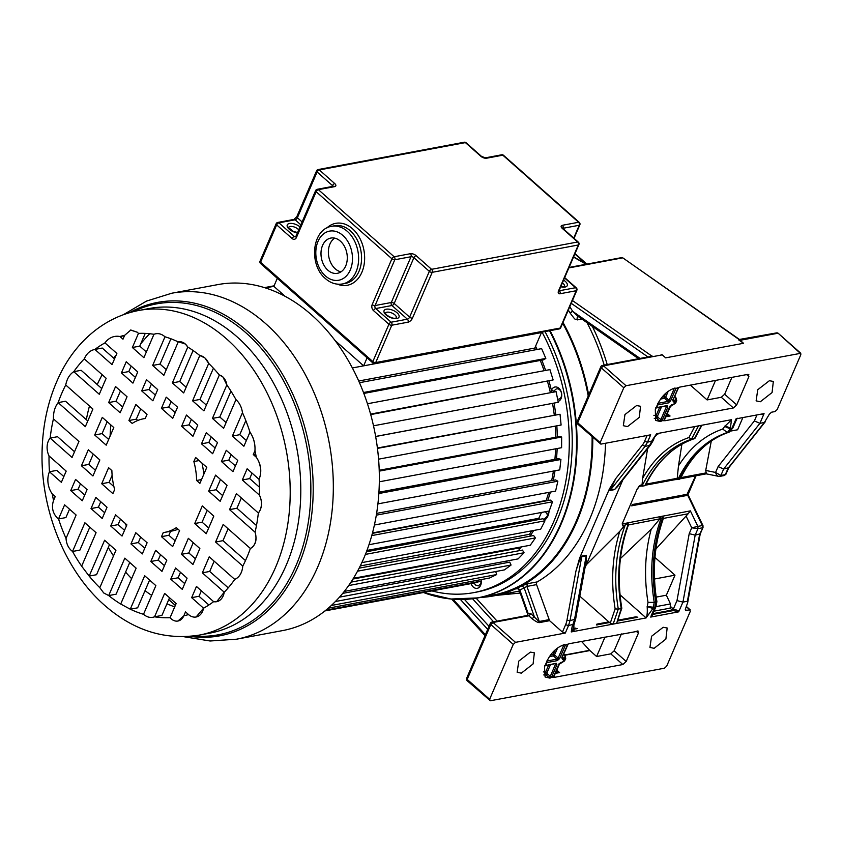 <?xml version="1.0" encoding="UTF-8"?>
<svg xmlns="http://www.w3.org/2000/svg" width="843" height="843" viewBox="0 0 843 843"><rect width="100%" height="100%" fill="white"/><g stroke="black" fill="none" stroke-linecap="round" stroke-linejoin="round"><path stroke-width="1.26" d="M600.869 444.124L600.153 442.638L623.788 387.759L601.333 367.885A2.171 1.022 -156.7 0 1 600.817 366.747L577.181 421.626A2.171 2.171 0 0 0 577.74 424.113L600.869 444.124L650.691 434.809L647.498 442.227L653.146 440.626L650.606 444.914L617.793 486.211M569.046 267.452L621.386 257.663L623.03 258.011L739.185 339.592L741.145 340.224L738.436 339.729L743.526 343.291L740.154 340.298L777.689 333.28L776.529 332.901A2.171 2.171 0 0 1 778.363 333.417L800.133 353.154L800.85 354.64L777.214 409.529L774.98 411.563L771.545 412.206L769.311 414.24L764.39 422.491L759.933 423.323L754.369 420.931L718.099 466.601L715.581 472.449L720.87 475.473L719.416 476.358C717.656 476.537 716.381 475.241 715.581 472.449L705.717 470.447L711.292 441.015M623.788 387.759L626.022 385.725L800.818 353.291L778.363 333.417M728.731 467.739L723.652 469.003L759.933 423.323L764.053 413.607L736.055 418.845L731.787 428.592L730.27 428.876L731.513 419.688L656.644 433.692L652.872 439.287L649.521 445.526L650.606 444.914M769.374 380.72L757.741 389.719L756.129 400.868L760.302 401.763L772.072 392.543L773.337 381.436L769.374 380.72M636.57 405.557L640.543 406.273L639.268 417.39L627.508 426.6L623.335 425.704L624.948 414.566L636.57 405.557M747.815 374.387L679.721 387.116L675.97 388.412L674.948 388.033C667.909 390.288 662.25 395.441 657.972 403.47L655.317 409.593L655.601 420.404L660.501 421.563L662.071 420.699L665.264 420.689L733.357 407.959L721.302 397.274L724.653 394.229L736.708 404.903L748.89 376.61L747.815 374.387L748.816 374.566M672.83 400.404L678.531 387.791L675.844 388.623L674.389 388.17L669.121 400.414L670.554 400.899L675.97 388.412M675.38 388.612L674.948 388.033M657.972 403.47L657.993 404.861L668.32 402.933L668.004 401.437L664.495 398.328L660.564 399.066M657.825 404.925L656.444 407.886M736.708 404.903L733.357 407.959M764.39 422.491L728.12 468.171L725.328 474.63L720.87 475.473L723.652 469.003L718.099 466.601M730.375 431.131L737.614 429.772L742.873 417.57M680.849 477.623L681.882 475.779C693.61 453.355 709.385 438.803 729.184 432.122L728.921 432.185C707.698 439.456 691.176 455.125 679.384 479.214L680.849 477.623L705.696 472.976L706.381 473.713L705.717 470.447M706.213 473.829L680.406 478.771M719.859 476.369L724.327 475.526L725.918 474.251L723.874 475.526M641.913 486.221C653.715 462.133 670.227 446.463 691.46 439.203L688.942 437.538C669.827 444.156 654.389 457.738 642.64 478.287L641.913 486.221L644.863 485.673L646.001 484.135L677.203 478.308L678.478 465.916C690.111 447.538 704.843 435.251 722.662 429.066L727.414 432.47L728.921 432.185L732.841 428.023L729.184 432.122M677.203 478.308L674.569 479.667L677.867 479.498C689.669 455.41 706.181 439.74 727.414 432.47L730.27 428.876L724.717 426.474L722.662 429.066M679.384 479.214L677.867 479.498M662.925 516L663.336 518.171L662.482 518.55C653.083 544.23 650.838 572.07 655.759 602.092L656.887 601.607C652.155 572.418 654.126 545.295 662.798 520.194L663.272 518.434L688.12 513.787L690.375 510.869L622.598 523.872L622.471 523.197M688.12 513.787L686.065 516.064L691.734 527.813L697.867 526.39L690.375 510.869M696.076 475.726L687.74 495.315L702.324 525.558L697.867 526.39L697.962 528.656L691.734 527.813L689.216 533.651L676.982 600.616L682.946 602.092L687.403 601.259L687.667 602.692L685.454 608.952L686.17 610.437L685.496 610.3M672.904 610.775L670.122 608.151L670.48 603.925L666.36 595.211L674.99 575.168L654.958 557.434M655.896 549.004L686.065 516.064M674.99 575.168L654.516 579.004M666.36 595.211L656.191 597.107M670.48 603.925L655.959 606.644M700.238 533.872L695.18 535.126L689.216 533.651M702.493 526.295L702.419 527.823L697.962 528.656L695.18 535.126L682.946 602.092L678.678 611.839L650.68 617.076L652.166 615.453L650.68 617.076M656.887 601.607L655.949 606.675L654.8 607.35L655.759 602.092L654.242 602.376C649.331 572.355 651.576 544.515 660.975 518.835L659.837 518.835L660.027 516.548M670.122 608.151L654.01 611.164M695.601 475.821L687.066 494.304M703.041 527.391L699.637 534.293L687.403 601.259M659.837 518.835L628.425 524.957L628.372 523.956L625.422 524.504L619.816 531.29C612.26 555.558 610.701 581.428 615.137 608.899L618.288 609.099C613.314 578.625 615.685 550.426 625.422 524.504M628.372 523.956C618.636 549.868 616.265 578.066 621.238 608.551L621.049 607.792L621.238 608.551L618.288 609.099L613.135 624.094L646.138 617.919L620.037 594.81M645.369 485.21L675.338 479.604M698.51 425.863L691.46 439.203L695.043 438.191L701.892 425.23M628.425 524.957L628.225 525.537M616.707 623.082L621.238 608.551M646.138 617.919L646.233 617.719C647.224 615.464 647.529 611.755 647.15 606.591L652.904 608.52L653.283 607.634L654.242 602.376L648.014 602.387C643.894 576.77 644.958 552.386 651.207 529.235L659.626 519.119M651.207 529.235L620.448 558.519M685.275 609.637L686.17 610.437L689.606 609.795L690.322 611.28L666.687 666.16L664.453 668.204L490.341 700.765L489.625 699.279L513.261 644.4L515.495 642.355L565.316 633.04L568.509 625.622L574.167 624.02L572.534 631.47L571.269 631.923L613.135 624.094L610.258 623.125L579.826 596.18M694.537 438.613C674.063 445.568 657.93 460.647 646.159 483.829L646.001 484.135M681.892 444.198L678.478 465.916M650.975 616.212L654.8 607.35L647.15 606.591M678.678 611.839L673.357 610.574L651.787 614.61M686.328 606.886L690.291 609.932L686.465 606.549M622.851 523.355L622.893 525.99L622.187 523.872L637.35 488.655L640.469 485.178L638.92 486.327M636.57 617.561L635.917 616.823L637.803 617.224L617.413 621.038M609.552 622.513L596.401 624.969L596.876 624.126L597.529 624.863M586.296 564.757L619.816 531.29M715.517 380.425L707.119 399.93L690.385 385.125M721.302 397.274L707.119 399.93M731.914 377.358L724.653 394.229M672.746 404.598L675.601 403.186L676.739 400.541L674.969 401.689L673.831 404.334L672.356 404.608L670.122 406.642L670.153 405.883L664.389 419.266L665.264 420.689M678.057 388.212L672.777 400.488L673.494 401.963L674.969 401.689L674.642 400.193C676.676 399.593 676.739 398.317 674.821 396.4L674.811 396.8M661.439 407L657.593 415.936L657.909 417.443L662.145 420.436L667.909 407.064L667.192 405.578L655.78 407.77M668.193 391.321L665.612 397.306L669.121 400.414L668.004 401.437L657.698 403.354L658.088 404.387M661.945 397.243L664.168 396.821L664.495 398.328L665.127 397.97L665.612 397.306L664.168 396.821L665.675 393.333M657.593 415.936L656.149 415.451L656.75 418.465L657.909 417.443M666.623 415.251L670.059 415.999L667.119 414.103M732.841 428.023L736.782 418.971L735.602 419.74M731.429 419.898L724.717 426.474M642.64 478.287L647.614 448.687M654.126 648.32L665.886 639.099L667.161 627.993L663.188 627.276L651.565 636.275L649.953 647.424L654.126 648.32M574.167 629.131L574.378 628.33L577.371 628.53L574.167 629.131M572.534 631.47L574.009 631.196L573.851 624.747M586.359 560.416L586.159 555.769L581.343 556.907C580.363 557.992 578.551 562.766 575.906 571.238L579.584 558.203L581.839 556.106L569.994 620.648L575.632 619.099L574.167 624.02M660.501 421.563L659.553 420.952L660.722 419.919L666.465 406.579L665.991 406.157M655.991 435.357L659.152 433.228M652.872 439.287L657.677 433.502M615.906 478.36L642.419 444.978L645.053 446.358L610.121 490.447L609.426 488.898L615.906 478.36L610.206 489.888L614.832 489.203L617.245 486.917M620.195 483.197L614.589 489.614L610.121 490.447M642.419 444.978A19.558 14.141 -100.6 0 0 644.61 441.258L647.498 442.227L645.053 446.358L649.521 445.526L614.589 489.614M739.185 339.592L738.436 339.729M490.341 700.765L467.212 680.754A2.171 2.171 0 0 1 466.653 678.267L490.289 623.388A2.171 2.171 0 0 1 491.89 622.102L493.05 622.482L490.816 624.515L467.17 679.405L467.243 677.888M638.341 631.165L569.225 643.704L565.474 644.99L564.441 644.61C557.086 647.024 551.311 652.419 547.139 660.786L544.515 666.908L545.094 676.982L550.005 678.151L551.564 677.277L554.768 677.277L622.851 664.537L610.796 653.862L614.147 650.807L626.201 661.481L638.383 633.188L636.128 631.186M561.849 658.088L568.024 644.379L565.347 645.211L563.893 644.758L558.14 658.098L559.583 658.583L565.474 644.99M637.308 630.964L638.383 633.188M626.201 661.481L622.851 664.537M559.583 658.583L557.349 660.617L557.023 659.121L546.696 661.049L547.023 662.556L545.621 665.538L544.831 665.443M546.959 661.207L546.844 662.609L557.349 660.617M564.884 645.19L564.441 644.61M521.322 673.157L533.092 663.936L534.357 652.83L530.384 652.113L518.761 661.112L517.149 672.261L521.322 673.157M621.407 633.936L614.147 650.807M610.796 653.862L596.612 656.518L605.011 637.002M581.512 641.407L589.647 650.322L596.612 656.518M550.458 664.695L547.086 672.514L547.413 674.021L551.638 677.013L556.928 664.748L556.211 663.262L545.621 665.538M562.07 658.046L563.661 657.877L563.988 659.374L562.85 662.018L561.375 662.292L559.141 664.337L559.172 663.578L553.893 675.844L554.768 677.277M562.513 659.658L561.828 657.414L562.513 659.658L565.769 658.225L564.631 660.87L561.765 662.282M557.687 647.898L554.146 655.654L549.278 656.802M563.661 657.877C565.695 657.277 565.758 656.012 563.851 654.084L563.83 654.495M554.631 654.99L553.198 654.516L553.514 656.012L557.023 659.121L558.14 658.098L554.631 654.99M547.086 672.514L545.653 672.029L546.243 675.043L547.413 674.021M556.127 671.829L559.562 672.588L556.622 670.68M527.581 615.443L528.055 613.23L531.006 613.767L539.92 622.513C538.582 623.009 535.979 621.744 532.091 618.73L534.325 616.697L524.061 587.56L521.849 585.822L527.57 583.704L537.233 581.902A2.171 1.57 -100.6 0 0 536.58 584.62L549.573 620.68L539.92 622.513M527.908 614.863L527.76 614.336M550.005 678.151L549.046 677.53L550.216 676.507L555.484 664.263L555.01 663.841M536.58 584.62L526.917 586.433L519.794 590.079M581.839 556.106L586.306 555.274L585.316 566.096M585.021 567.708L622.861 479.846M520.226 593.072L496.559 595.348M739.079 339.908L740.154 340.298M549.573 620.68L562.439 632.071L565.316 633.04M579.584 558.203L609.426 488.898M626.022 385.725L603.567 365.841L662.271 354.861L665.654 357.853L743.526 343.291M562.998 322.447A180.697 130.633 79.4 0 1 588.667 394.956M592.766 437.422A180.697 130.633 79.4 0 1 579.299 515.568A180.697 130.633 -100.6 0 1 493.355 595.948A180.697 130.633 -100.6 0 1 480.394 597.455M537.233 581.902A180.697 130.633 -100.6 0 0 580.996 536.475A180.697 130.633 -100.6 0 0 605.516 443.26M581.86 319.065L577.371 319.897C573.862 317.906 576.991 322.1 570.226 313.196L569.984 312.795A180.697 130.633 -100.6 0 0 568.319 310.098M648.415 357.284L651.681 355.957L572.439 300.54M569.784 306.694A182.868 132.203 79.4 0 1 572.639 311.278L570.226 313.196M640.069 358.423L572.934 311.531L577.834 316.251L638.551 358.707M532.091 618.73L528.772 615.801L527.296 615.538L528.055 613.23L519.783 589.752L517.623 587.982A180.697 130.633 -100.6 0 0 521.849 585.822M517.707 588.762C516.106 589.015 516.074 588.751 517.623 587.982M652.324 356.136L651.597 356.273M662.271 354.861A2.171 1.57 -100.6 0 0 661.197 354.481M648.72 356.81L648.825 357.495M577.371 319.897C576.728 317.442 577.339 316.431 579.204 316.863M572.639 311.278L569.984 312.795M474.103 582.987L475.526 585.01L478.308 585.917L480.721 583.767L481.174 581.112M481.121 580.521L480.953 579.626L481.248 581.09L325.914 610.142M471.047 583.598A7.387 5.343 -100.6 0 0 473.292 587.055A7.387 5.343 -100.6 0 0 479.351 587.202A7.387 5.343 -100.6 0 0 481.026 579.615M558.077 401.437A7.387 5.343 -100.6 0 0 561.723 395.736A7.387 5.343 -100.6 0 0 558.898 388.275A7.387 5.343 -100.6 0 0 551.417 390.383L554.336 391.257A5.216 3.772 -100.6 0 1 556.833 388.865A5.216 3.772 -100.6 0 1 559.615 389.761A5.216 3.772 -100.6 0 1 561.596 395.219A5.216 3.772 -100.6 0 1 558.751 399.118A5.216 3.772 -100.6 0 1 557.613 399.097M554.051 392.037L554.336 391.257M549.025 381.247A157.525 113.889 -100.6 0 1 551.417 390.383L551.501 392.511M352.374 367.948L541.448 332.585L534.768 348.085A156.44 113.099 79.4 0 1 535.568 349.761A156.44 113.099 -100.6 0 0 534.768 348.085L358.718 381.015M540.258 360.435A156.44 113.099 79.4 0 1 544.104 370.72A156.44 113.099 -100.6 0 0 540.258 360.435M547.507 381.521A156.44 113.099 79.4 0 1 550.384 392.722A156.44 113.099 -100.6 0 0 547.507 381.521M552.544 403.428A156.44 113.099 79.4 0 1 554.251 414.935A156.44 113.099 -100.6 0 0 552.544 403.428M555.305 426.115A156.44 113.099 79.4 0 1 555.758 437.254A156.44 113.099 -100.6 0 0 555.305 426.115M555.611 448.824A156.44 113.099 79.4 0 1 554.894 459.298A156.44 113.099 -100.6 0 0 555.611 448.824M553.419 471.058A156.44 113.099 79.4 0 1 551.649 480.647A156.44 113.099 -100.6 0 0 553.419 471.058M546.622 500.784L546.18 500.447A156.44 113.099 -100.6 0 0 548.719 492.396A156.44 113.099 79.4 0 1 546.18 500.447L372.49 532.934M547.824 515.031A11.412 8.251 79.4 0 1 545.558 511.68M530.774 536.043L529.436 534.304A156.44 113.099 -100.6 0 0 531.712 530.837A156.44 113.099 79.4 0 1 529.436 534.304L360.246 565.948M519.857 550.563L518.382 548.098A156.44 113.099 -100.6 0 0 519.109 547.318A156.44 113.099 79.4 0 1 518.382 548.098L352.964 579.036M542.06 332.142A173.827 125.67 79.4 0 1 473.65 592.64L476.601 592.092A173.827 125.67 -100.6 0 0 545.01 331.594M473.65 592.64A173.827 125.67 79.4 0 1 431.922 590.922M549.531 330.751A179.675 129.896 79.4 0 1 560.658 523.956A179.675 129.896 -100.6 0 1 423.449 592.503L450.91 599.025L478.139 597.877A179.801 129.991 79.4 0 1 451.205 599.025M550.068 330.646A179.801 129.991 79.4 0 1 561.185 523.946A179.801 129.991 79.4 0 1 478.139 597.877L493.187 595.063A179.801 129.991 -100.6 0 0 576.233 521.132A179.801 129.991 -100.6 0 0 592.102 436.832M588.203 396.041A179.801 129.991 -100.6 0 0 562.66 323.238M277.305 278.316L273.849 286.335L265.397 287.916M273.986 286.009L264.797 287.726M274.07 285.819L264.449 287.621M481.248 581.09L473.65 583.114L324.945 610.922M331.288 605.495L496.696 574.557L489.509 578.024L328.264 608.182M496.696 574.557L495.684 571.533M339.487 597.139L511.069 565.042L504.42 569.9L335.388 601.523M511.069 565.042L509.73 562.133L342.701 593.377M507.275 562.597L506.569 561.059M348.644 585.558L524.061 552.745L518.097 558.898L344.281 591.407M524.061 552.745L522.46 550.079L350.973 582.144M357.537 571.185L535.442 537.908L530.279 545.231L353.417 578.309M535.442 537.908L533.608 535.516L359.139 568.15M365.409 554.399L544.989 520.805L540.711 529.162L361.847 562.618M544.989 520.805L542.945 518.751L366.442 551.765M539.773 519.341L538.761 518.319L366.937 550.447M538.761 518.319A156.44 113.099 -100.6 0 0 541.501 512.439M371.774 535.59L552.502 501.785L549.204 511.006L368.971 544.715M552.502 501.785L550.31 500.099L372.374 533.377M376.315 515.157L557.845 481.205L555.6 491.111L374.408 524.999M557.845 481.205L555.537 479.92L376.61 513.387M378.844 493.524L560.922 459.477L559.752 469.878L377.906 503.882M560.922 459.477L558.53 458.624L378.928 492.217M379.245 471.132L561.659 437.011L561.596 447.707L379.329 481.796M561.659 437.011L559.246 436.6L379.213 470.278M377.453 448.402L560.037 414.25L561.101 425.03L378.57 459.172M560.037 414.25L377.411 448.012M375.641 436.453L558.256 402.301L375.651 436.516M558.256 402.301L556.106 391.647L373.502 425.799M370.572 414.092L553.134 379.94L370.72 414.587M553.134 379.94L549.931 369.624L367.464 403.755M363.481 392.511L545.821 358.412L543.767 359.782L363.839 393.428M545.821 358.412L541.638 348.633L359.466 382.701M168.748 599.584L175.344 605.422M126.376 526.011A156.44 113.099 79.4 0 1 125.344 523.492M110.106 436.116A156.44 113.099 79.4 0 1 110.844 424.935M140.665 343.997A156.44 113.099 79.4 0 1 149.727 333.733M212.436 418.402L223.616 428.297L235.966 399.624A143.384 103.657 -100.6 0 0 226.851 384.924A11.096 8.019 79.4 0 0 222.752 376.832A11.096 8.019 79.4 0 0 219.349 374.998A143.384 103.657 -100.6 0 0 208.695 363.407L204.933 357.969L199.802 355.525A143.384 103.657 -100.6 0 0 187.799 347.063L172.362 382.912L183.69 392.943L199.802 355.525A13.815 9.99 79.4 0 1 204.891 357.969A13.815 9.99 79.4 0 1 208.695 363.407L192.583 400.815L203.901 410.847L219.349 374.998L222.805 376.821L226.851 384.924L212.436 418.402L219.812 417.022L226.082 422.575M81.655 566.169L96.07 532.692L84.89 522.786L72.54 551.47A143.384 103.657 -100.6 0 0 81.655 566.169L89.168 576.096A143.384 103.657 -100.6 0 0 99.811 587.687L115.934 550.268L104.606 540.247L89.168 576.096L96.545 574.715L109.516 544.589M66.039 538.435L76.123 515.02L64.616 504.841L58.536 518.951A143.384 103.657 -100.6 0 0 66.039 538.435C66.355 543.472 68.125 547.507 71.349 550.532L72.54 551.47L79.916 550.089L89.801 527.138M53.552 500.457L55.238 496.538L52.224 493.872A143.384 103.657 -100.6 0 0 53.552 500.457C51.349 507.138 52.603 512.987 57.324 518.013L58.536 518.951L65.912 517.57L69.526 509.183M63.836 476.58L56.829 470.373L49.452 471.753L61.37 482.301L66.186 471.111L49.031 455.915A143.384 103.657 -100.6 0 0 49.452 471.753A18.072 13.066 79.4 0 0 52.224 493.872M74.532 451.743L57.535 436.695L50.158 438.075L72.055 457.475L78.957 441.458L53.436 418.866A143.384 103.657 -100.6 0 0 50.158 438.075A14.183 10.253 79.4 0 0 49.031 455.915M87.788 420.952L65.522 401.236L58.146 402.617L85.322 426.684L92.909 409.055L65.733 384.988A143.384 103.657 -100.6 0 0 58.146 402.617C54.869 406.874 53.299 412.29 53.436 418.866M101.74 388.549L81.139 370.298L73.763 371.679L99.274 394.271L106.176 378.265L84.268 358.865A143.384 103.657 -100.6 0 0 73.763 371.679C69.621 374.376 66.945 378.813 65.733 384.988M114.511 358.897L102.266 348.054L94.89 349.434L112.045 364.629L116.871 353.438L104.953 342.89A143.384 103.657 -100.6 0 0 94.89 349.434C90.212 350.351 86.671 353.491 84.268 358.865M124.511 335.693L119.98 336.536L122.994 339.202L124.69 335.282A143.384 103.657 -100.6 0 0 119.98 336.536A26.091 18.862 79.4 0 0 114.564 336.473A26.091 18.862 79.4 0 0 104.953 342.89M132.372 347.506L143.879 357.695L153.963 334.281A143.384 103.657 -100.6 0 0 138.452 333.396L132.372 347.506L139.748 346.125L146.345 351.963M152.646 365.462L163.827 375.356L178.242 341.889A143.384 103.657 -100.6 0 0 164.996 336.789L152.646 365.462L160.022 364.081L166.292 369.634M131.634 578.667A143.384 103.657 79.4 0 1 125.607 572.081M113.499 555.916A143.384 103.657 79.4 0 1 108.294 547.423M86.344 419.677A143.384 103.657 79.4 0 1 89.474 406.01M97.23 384.545A143.384 103.657 79.4 0 1 102.203 374.745M113.605 358.096A143.384 103.657 79.4 0 1 116.102 355.198M185.334 344.007L187.799 347.063A12.698 9.178 79.4 0 0 185.302 344.018A12.698 9.178 79.4 0 0 178.526 341.826L185.334 344.007M128.926 420.531L132.193 423.418A57.767 41.76 79.4 0 1 143.637 418.76A57.767 41.76 79.4 0 1 145.249 418.507L147.009 414.419L135.828 404.524L128.926 420.531L136.313 419.15L137.799 420.478M140.739 408.866L136.313 419.15M201.54 479.562L196.64 480.478L199.896 483.366L206.798 467.359L195.618 457.464L193.858 461.542L199.117 460.563M203.764 474.409A57.767 41.76 -100.6 0 0 201.972 463.092M193.858 461.542A57.767 41.76 79.4 0 1 196.64 480.478M101.718 483.734L112.888 493.629L114.648 489.541A57.767 41.76 79.4 0 1 111.877 470.605L108.61 467.717L101.718 483.734L109.095 482.354L113.91 486.622M112.13 475.304L109.095 482.354M161.508 536.675L172.678 546.57L179.58 530.553L176.313 527.665A57.767 41.76 79.4 0 1 164.88 532.333A57.767 41.76 79.4 0 1 163.268 532.586L161.508 536.675L168.885 535.294L175.154 540.837M170.623 531.259L168.885 535.294M164.88 532.333L172.257 530.953A57.767 41.76 -100.6 0 0 178.084 529.235M70.738 490.605L82.245 500.795L87.071 489.604L75.564 479.414L70.738 490.605L78.125 489.225L84.711 495.062M80.475 483.756L78.125 489.225M81.434 465.779L92.941 475.968L99.843 459.951L88.336 449.762L81.434 465.779L88.81 464.398L95.407 470.236M93.246 454.114L88.81 464.398M94.701 434.988L106.207 445.167L113.794 427.549L102.288 417.359L94.701 434.988L102.077 433.608L108.673 439.445M107.198 421.711L102.077 433.608M108.652 402.575L120.159 412.764L127.051 396.758L115.554 386.568L108.652 402.575L116.028 401.194L122.625 407.043M120.465 390.92L116.028 401.194M121.424 372.933L132.931 383.122L137.746 371.921L126.239 361.742L121.424 372.933L128.8 371.552L135.396 377.39M131.16 366.083L128.8 371.552M91.023 508.561L102.203 518.456L107.019 507.265L95.839 497.37L91.023 508.561L98.399 507.18L104.669 512.734M100.749 501.711L98.399 507.18M141.698 390.889L152.878 400.783L157.704 389.592L146.524 379.687L141.698 390.889L149.074 389.508L155.344 395.051M151.434 384.039L149.074 389.508M110.728 526.011L122.056 536.043L126.882 524.852L115.554 514.82L110.728 526.011L118.104 524.631L124.522 530.31M120.465 519.172L118.104 524.631M161.413 408.339L172.731 418.37L177.557 407.169L166.229 397.148L161.413 408.339L168.79 406.958L175.207 412.638M171.14 401.489L168.79 406.958M150.813 561.501L161.993 571.396L166.809 560.205L155.628 550.31L150.813 561.501L158.189 560.121L164.459 565.674M160.539 554.652L158.189 560.121M130.95 543.914L142.277 553.946L147.103 542.755L135.776 532.723L130.95 543.914L138.326 542.544L144.743 548.213M140.686 537.075L138.326 542.544M181.635 426.242L192.952 436.274L197.778 425.072L186.451 415.051L181.635 426.242L189.011 424.861L195.428 430.541M191.361 419.392L189.011 424.861M201.488 443.829L212.668 453.724L217.494 442.533L206.314 432.628L201.488 443.829L208.864 442.449L215.134 447.991M211.224 436.98L208.864 442.449M170.76 579.162L182.267 589.352L187.083 578.161L175.586 567.971L170.76 579.162L178.136 577.782L184.733 583.63M180.497 572.323L178.136 577.782M181.456 554.336L192.963 564.525L199.854 548.508L188.347 538.329L181.456 554.336L188.832 552.955L195.428 558.793M193.258 542.671L188.832 552.955M194.712 523.545L206.219 533.735L213.806 516.106L202.309 505.916L194.712 523.545L202.088 522.165L208.685 528.003M207.22 510.268L202.088 522.165M208.674 491.142L220.181 501.322L227.073 485.315L215.566 475.125L208.674 491.142L216.05 489.762L222.647 495.6M220.476 479.477L216.05 489.762M221.435 461.49L232.942 471.68L237.768 460.478L226.261 450.299L221.435 461.49L228.822 460.109L235.408 465.947M231.172 454.64L228.822 460.109M230.961 391.131L219.812 417.022M192.583 400.815L199.96 399.434L206.377 405.114M213.405 368.212L199.96 399.434M171.203 618.836L170.065 617.687L176.134 603.577L164.627 593.398L154.554 616.813C150.823 618.182 147.146 617.35 143.51 614.305L155.86 585.632L144.68 575.727L130.265 609.204L120.707 604.031L136.144 568.171L124.827 558.15L108.705 595.569L116.092 594.189L129.738 562.492M143.51 614.305A143.384 103.657 -100.6 0 1 130.265 609.204L137.641 607.824L149.59 580.079M170.065 617.687A143.384 103.657 -100.6 0 1 154.554 616.813L161.93 615.432L169.548 597.74M235.966 399.624C239.517 402.859 241.688 407.201 242.468 412.649L232.394 436.063L243.89 446.253L249.971 432.143C253.669 437.591 255.324 443.745 254.965 450.636L253.269 454.556L256.283 457.222A18.072 13.066 79.4 0 1 259.054 479.33L247.147 468.782L242.32 479.983L259.486 495.178A14.183 10.253 79.4 0 1 258.358 513.008L236.451 493.619L229.549 509.625L255.071 532.218A12.93 9.347 79.4 0 1 250.371 548.477L223.184 524.409L215.597 542.028L242.773 566.096A18.072 13.066 79.4 0 1 234.754 579.404L209.233 556.812L202.341 572.829L224.238 592.218A14.183 10.253 79.4 0 1 216.651 601.702A14.183 10.253 79.4 0 1 213.627 601.66L196.461 586.465L191.646 597.655L203.553 608.203A14.183 10.253 79.4 0 1 196.092 617.002A14.183 10.253 79.4 0 1 188.526 614.558L185.513 611.881L183.827 615.811L177.957 621.028A12.698 9.178 79.4 0 1 171.192 618.846M191.646 597.655L199.022 596.275L208.874 605M201.372 590.806L199.022 596.275M202.341 572.829L209.717 571.449L228.232 587.834M214.143 561.164L209.717 571.449M215.597 542.028L222.973 540.658L245.482 560.574M228.095 528.761L222.973 540.658M229.549 509.625L236.936 508.245L256.472 525.547M241.361 497.96L236.936 508.245M242.32 479.983L249.697 478.603L259.433 487.222M252.057 473.134L249.697 478.603M253.269 454.556L255.682 454.103M242.468 412.649A143.384 103.657 -100.6 0 1 249.971 432.143A22.392 16.196 79.4 0 1 254.965 450.636A143.384 103.657 -100.6 0 1 256.283 457.222C261.119 464.293 262.047 471.659 259.054 479.33A143.384 103.657 -100.6 0 1 259.486 495.178C262.542 501.975 262.162 507.918 258.358 513.008A143.384 103.657 -100.6 0 1 255.071 532.218C257.241 539.92 255.671 545.337 250.371 548.477A143.384 103.657 -100.6 0 1 242.773 566.096C242.173 572.787 239.496 577.223 234.754 579.404A143.384 103.657 -100.6 0 1 224.238 592.218L216.651 601.702M196.092 617.002L203.553 608.203A143.384 103.657 -100.6 0 0 213.627 601.66M188.526 614.558A143.384 103.657 -100.6 0 1 183.827 615.811A12.698 9.178 79.4 0 1 177.957 621.028M114.564 336.473L119.98 336.536M124.69 335.282L130.813 330.013L137.325 332.247L138.452 333.396M130.56 330.056L137.325 332.247M172.362 382.912L179.738 381.531L186.155 387.211M193.1 350.519L179.738 381.531M170.929 338.781L160.022 364.081M145.228 333.406L139.748 346.125M153.963 334.281C157.767 332.89 161.445 333.723 164.996 336.789M120.707 604.031A143.384 103.657 -100.6 0 1 108.705 595.569L103.71 592.956L99.811 587.687M232.394 436.063L239.77 434.682L246.356 440.52M245.829 420.604L239.77 434.682M174.733 606.855A143.384 103.657 79.4 0 1 166.935 603.799M151.656 595.379A143.384 103.657 79.4 0 1 145.038 590.637M311.604 314.955A175.997 127.24 -100.6 0 0 217.81 284.607L171.793 293.216A175.997 127.24 79.4 0 1 265.587 323.564A175.997 127.24 79.4 0 1 332.384 507.707A175.997 127.24 79.4 0 1 236.504 639.205L282.521 630.606A175.997 127.24 -100.6 0 0 378.402 499.098A175.997 127.24 -100.6 0 0 311.604 314.955M334.671 238.126A17.924 12.961 -100.6 0 0 328.37 252.658A17.924 12.961 -100.6 0 0 335.261 268.833A17.924 12.961 -100.6 0 0 340.983 271.857M327.885 270.213A17.924 12.961 -100.6 0 0 337.432 273.301A17.924 12.961 -100.6 0 0 347.2 259.907A17.924 12.961 -100.6 0 0 340.403 241.161A17.924 12.961 -100.6 0 0 330.846 238.063A17.924 12.961 -100.6 0 0 321.078 251.456A17.924 12.961 -100.6 0 0 327.885 270.213M458.223 347.822L363.639 365.841L367.095 357.822M273.849 286.335L285.155 296.346M335.05 340.519L363.639 365.841M541.29 332.29L471.058 345.43M578.414 424.25L577.697 422.764L600.153 442.638M756.951 414.935L754.369 420.931M631.597 505.821L687.74 495.315L687.698 494.188L632.113 504.578M660.838 516.664L660.975 518.835L662.482 518.55L662.356 516.39M676.982 600.616L673.367 609.015L670.733 606.686M622.893 525.99L623.989 525.779M679.121 610.954L673.367 609.015L672.25 610.037L652.946 613.651M641.565 484.967L640.469 485.178M701.46 425.315L694.411 438.645C673.178 445.915 656.665 461.585 644.863 485.673M615.137 608.899L610.258 623.125M694.737 426.569L688.942 437.538M574.863 253.954L586.285 264.059M648.014 602.387L647.329 606.17M622.187 523.872L637.35 488.655M617.687 620.237L635.917 616.823M596.876 624.126L608.857 621.892M573.514 257.083L586.148 264.249M748.89 376.61L746.624 374.608M662.071 420.699L664.358 420.025L664.389 419.266M670.554 400.899L668.32 402.933M672.777 400.488L672.809 399.719L672.777 400.488M667.909 407.064L666.465 406.579L666.107 405.831L667.192 405.578M673.041 400.351L673.494 401.963M674.642 400.193L673.167 400.467L672.809 399.719M672.356 404.608L671.27 404.872M653.862 415.314L656.149 415.451L659.647 407.338M654.252 418.36L656.75 418.465L659.553 420.952M667.34 413.597L670.059 415.999L665.97 416.769M646.233 617.719L652.904 608.52M576.401 628.815L575.748 628.077M574.378 628.33L575.031 629.068M573.261 626.128L572.07 626.897L571.269 631.923M586.306 555.274L574.462 619.805L572.07 626.897M622.376 257.905L568.846 267.916M661.502 421.068L661.681 420.425M760.976 414.176L763.747 414.471M724.896 426.052L730.649 427.991M564.958 654.937L589.647 650.322M561.828 657.414L567.56 644.79M551.564 677.277L553.851 676.602L553.893 675.844M556.928 664.748L555.126 663.525L556.211 663.262M561.375 662.292L560.289 662.556M550.521 655.011L553.198 654.516L555.179 649.921M543.356 671.903L545.653 672.029L548.667 665.022M543.756 674.937L546.243 675.043L549.046 677.53M589.879 650.554L565.147 655.18M556.844 670.174L559.562 672.588L555.474 673.346M490.879 622.998L490.816 624.515L513.261 644.4M489.625 699.279L467.17 679.405L467.886 680.891M515.495 642.355L493.05 622.482L528.772 615.801L531.006 613.767M550.995 677.646L551.185 677.003M493.576 621.797L472.554 598.751M489.024 626.317L464.493 599.426M476.179 598.224L497.085 621.133M527.57 583.704L526.917 586.433L539.267 621.481L548.93 619.679M562.439 632.071L565.632 624.663L568.509 625.622L569.994 620.648L566.97 620.174L575.906 571.238M610.206 489.888L609.679 490.32M487.707 629.373L460.457 599.499M577.181 421.626A2.171 1.022 23.3 0 0 577.697 422.764L601.333 367.885L603.567 365.841A2.171 1.57 79.4 0 0 602.408 365.472A2.171 2.171 0 0 0 600.817 366.747M565.632 624.663A19.558 14.141 -100.6 0 0 566.97 620.174M644.61 441.258L647.108 435.483M604.189 365.135A180.697 130.633 -100.6 0 0 587.013 322.658M647.94 356.958L571.238 303.311M452.986 599.204L485.399 634.737M493.355 595.948L515.062 591.891A180.697 130.633 -100.6 0 0 519.478 590.954M592.344 326.399A182.868 132.203 79.4 0 1 607.223 364.566M544.378 520.194A12.497 9.031 -100.6 0 0 549.056 511.027M545.632 370.435A157.525 113.889 -100.6 0 0 541.796 360.151M537.128 349.476A157.525 113.889 -100.6 0 0 535.568 346.231M547.75 500.573A157.525 113.889 -100.6 0 0 550.395 492.08M553.271 480.341A157.525 113.889 -100.6 0 0 555.01 470.763M556.464 459.003A157.525 113.889 -100.6 0 0 557.16 448.529M557.297 436.969A157.525 113.889 -100.6 0 0 556.823 425.831M555.758 414.651A157.525 113.889 -100.6 0 0 554.051 403.144M519.151 549.373A157.525 113.889 -100.6 0 0 521.459 546.875M530.384 535.526A157.525 113.889 -100.6 0 0 533.703 530.468M226.641 338.96A165.112 119.369 79.4 0 1 289.318 511.712A165.112 119.369 79.4 0 1 199.369 635.085L209.96 633.104A165.112 119.369 -100.6 0 0 299.908 509.73A165.112 119.369 -100.6 0 0 237.241 336.979A165.112 119.369 -100.6 0 0 149.243 308.506L138.652 310.487A165.112 119.369 79.4 0 1 226.641 338.96M133.183 311.678A168.315 121.687 79.4 0 1 246.072 332.932A168.315 121.687 79.4 0 1 307.853 525.063A168.315 121.687 79.4 0 1 193.837 635.949M190.181 636.349A169.58 122.604 -100.6 0 0 309.581 528.466A169.58 122.604 -100.6 0 0 247.916 331.647A169.58 122.604 -100.6 0 0 129.632 312.627M345.44 283.417A29.336 21.201 -100.6 0 0 361.415 261.499A29.336 21.201 -100.6 0 0 350.288 230.803A29.336 21.201 -100.6 0 0 334.65 225.745L331.699 226.303A29.336 21.201 79.4 0 1 347.327 231.361A29.336 21.201 79.4 0 1 358.465 262.047A29.336 21.201 79.4 0 1 342.49 283.965L345.44 283.417M326.842 227.979A31.507 22.782 79.4 0 1 352.522 228.769A31.507 22.782 79.4 0 1 363.333 268.095A31.507 22.782 79.4 0 1 337.358 284.165M298.717 229.833A5.975 2.814 23.3 0 0 298.043 229.148A5.975 2.814 23.3 0 0 292.5 226.535A5.975 2.814 23.3 0 0 288.527 227.484M297.431 232.837A8.145 3.836 -156.7 0 1 289.212 229.18A8.145 3.836 -156.7 0 1 289.339 223.511A8.145 3.836 -156.7 0 1 300.003 226.872M396.284 317.99L396.336 317.906A5.975 2.814 23.3 0 0 394.851 314.861A5.975 2.814 23.3 0 0 389.308 312.258A5.975 2.814 23.3 0 0 385.335 313.196M386.02 314.892A8.145 3.836 -156.7 0 1 386.294 309.202A8.145 3.836 -156.7 0 1 397.085 312.827A8.145 3.836 -156.7 0 1 396.811 318.517A8.145 3.836 -156.7 0 1 386.02 314.892M564.515 286.462A5.975 2.814 23.3 0 0 563.061 283.406A5.975 2.814 23.3 0 0 562.407 282.879M563.598 280.097A8.145 3.836 -156.7 0 1 565.295 281.362A8.145 3.836 -156.7 0 1 566.96 286.093A8.145 3.836 -156.7 0 1 560.732 286.768M342.859 235.429A24.984 18.061 -100.6 0 0 318.011 241.404A24.984 18.061 -100.6 0 0 325.419 275.935A24.984 18.061 -100.6 0 0 350.277 269.971A24.984 18.061 -100.6 0 0 342.859 235.429M260.592 262.205L372.838 361.584L388.918 324.249L373.481 310.582A4.341 3.14 -100.6 0 1 372.195 304.576L391.911 258.79L316.157 191.709L296.43 237.494A4.341 3.14 -100.6 0 1 292.11 238.527L276.673 224.87L260.592 262.205A2.171 1.022 -156.7 0 1 260.076 261.067A2.171 2.171 0 0 0 260.635 263.553A2.171 1.096 131.5 0 1 260.592 262.205M332.153 186.503L332.532 185.629L317.094 171.972A2.171 1.096 -48.5 0 1 319.328 169.928A2.171 1.57 79.4 0 0 318.169 169.559L464.251 142.235A2.171 1.57 79.4 0 1 465.41 142.604A2.171 1.096 131.5 0 1 466.084 142.741L481.522 156.408A2.171 1.096 131.5 0 0 480.837 156.271L465.41 142.604L319.328 169.928L334.766 183.595A4.341 2.044 23.3 0 1 334.618 186.63L318.391 189.664L394.145 256.757L410.383 253.711A2.171 1.57 79.4 0 1 411.026 256.715L394.798 259.76L375.072 305.545L391.3 302.511L411.026 256.715A2.171 1.022 -156.7 0 1 413.902 257.684L394.187 303.469L409.614 317.137L429.34 271.351L413.902 257.684A2.171 1.096 131.5 0 1 416.136 255.65A4.341 2.044 23.3 0 0 410.383 253.711M416.136 255.65L431.574 269.317L577.645 241.994L562.218 228.327A2.171 1.096 -48.5 0 1 562.903 228.464L562.471 227.968L562.418 228.674M573.725 238.053L579.236 225.26L563.008 228.295A2.171 1.57 -100.6 0 0 562.365 225.292A4.341 2.044 23.3 0 0 562.218 228.327M562.365 225.292L578.593 222.257L502.828 155.175L486.601 158.21A4.341 2.044 23.3 0 1 480.837 156.271M578.888 244.607A2.171 2.171 0 0 0 578.33 242.131A2.171 1.096 -48.5 0 0 577.645 241.994A2.171 1.57 79.4 0 1 578.298 244.997A2.171 1.022 23.3 0 0 578.888 244.607L559.162 290.403A2.171 1.022 -156.7 0 1 558.572 290.782L578.298 244.997L432.217 272.321L412.49 318.106A2.171 1.022 23.3 0 1 409.614 317.137A2.171 1.096 -48.5 0 1 407.38 319.181L391.953 305.514L375.715 308.549L391.152 322.216L407.38 319.181A2.171 1.57 79.4 0 1 408.023 322.184L391.795 325.219L375.715 362.553L560.163 328.053L576.243 290.719L560.005 293.754A2.171 1.57 -100.6 0 0 559.362 290.751L575.59 287.716L564.536 277.927M558.572 290.782A4.341 2.202 131.5 0 0 560.005 293.754M408.023 322.184A4.341 2.202 131.5 0 0 412.49 318.106M318.169 169.559A2.171 2.171 0 0 0 316.578 170.834A2.171 1.022 23.3 0 0 317.094 171.972L297.379 217.757L302.121 221.951M300.867 224.86L295.145 219.791L278.907 222.826L294.344 236.493L295.988 236.188M296.43 237.494A2.171 1.022 23.3 0 1 295.914 236.356L295.503 236.872A2.171 1.57 79.4 0 1 294.344 236.493A2.171 1.096 131.5 0 0 292.11 238.527M277.747 222.457A2.171 2.171 0 0 0 276.156 223.732A2.171 1.022 -156.7 0 0 276.673 224.87A2.171 1.096 -48.5 0 1 278.907 222.826A2.171 1.57 -100.6 0 0 277.747 222.457L293.986 219.422A2.171 1.57 79.4 0 1 295.145 219.791A2.171 1.096 131.5 0 0 297.379 217.757A2.171 1.022 23.3 0 1 296.852 216.619L293.986 219.422M334.766 183.595A2.171 1.096 -48.5 0 0 332.532 185.629A2.171 1.022 -156.7 0 1 333.048 186.335M334.618 186.63A2.171 1.57 -100.6 0 0 333.459 186.261L317.231 189.296A2.171 2.171 0 0 0 315.63 190.571A2.171 1.022 23.3 0 0 316.157 191.709A2.171 1.096 131.5 0 1 318.391 189.664A2.171 1.57 -100.6 0 0 317.231 189.296M372.195 304.576A2.171 1.022 23.3 0 0 375.072 305.545A2.171 1.57 -100.6 0 0 375.715 308.549A2.171 1.096 131.5 0 0 373.481 310.582M372.869 362.933A2.171 2.171 0 0 0 374.714 363.449A2.171 1.57 79.4 0 0 375.715 362.553A2.171 1.022 -156.7 0 1 372.838 361.584A2.171 1.096 131.5 0 0 372.869 362.933L260.635 263.553M388.918 324.249A2.171 1.022 23.3 0 0 391.795 325.219A2.171 1.57 79.4 0 0 391.152 322.216A2.171 1.096 131.5 0 0 388.918 324.249M391.3 302.511A2.171 1.57 -100.6 0 0 391.953 305.514A2.171 1.096 -48.5 0 0 394.187 303.469A2.171 1.022 -156.7 0 0 391.3 302.511M391.911 258.79A2.171 1.022 23.3 0 0 394.798 259.76A2.171 1.57 79.4 0 0 394.145 256.757A2.171 1.096 131.5 0 0 391.911 258.79M560.753 327.674A2.171 1.022 23.3 0 1 560.163 328.053A2.171 1.57 79.4 0 1 559.151 328.949A2.171 2.171 0 0 0 560.753 327.674L576.833 290.34A2.171 2.171 0 0 0 576.275 287.853L564.684 277.589M481.522 156.408L485.442 157.831A2.171 1.57 79.4 0 1 486.601 158.21M576.275 287.853A2.171 1.096 -48.5 0 0 575.59 287.716A2.171 1.57 -100.6 0 1 576.243 290.719A2.171 1.022 23.3 0 0 576.833 290.34M429.34 271.351A2.171 1.022 23.3 0 0 432.217 272.321A2.171 1.57 79.4 0 0 431.574 269.317A2.171 1.096 131.5 0 0 429.34 271.351M501.669 154.796A2.171 1.57 79.4 0 1 502.828 155.175A2.171 1.096 131.5 0 1 503.513 155.302A2.171 2.171 0 0 0 501.669 154.796L485.442 157.831M579.278 222.383A2.171 1.096 131.5 0 0 578.593 222.257A2.171 1.57 -100.6 0 1 579.236 225.26A2.171 1.022 23.3 0 0 579.826 224.87A2.171 2.171 0 0 0 579.278 222.383L503.513 155.302M706.192 473.829L718.615 476.348M687.667 602.692L700.227 533.914L703.02 527.433L702.978 525.632L688.183 494.946M637.94 488.276L639.363 486.337L641.628 485.916M728.647 467.876L765.381 421.626M728.7 467.812L725.928 474.251M628.277 525.389C619.12 550.858 616.96 578.467 621.797 608.225M621.797 608.288L616.697 623.125M575.01 253.606L586.876 264.112M573.609 256.873L586.496 264.186M664.41 419.94L670.417 406.452L675.601 403.186M656.391 407.949L666.444 405.904M674.843 396.178L676.739 400.541M655.949 606.675L652.166 615.453M586.359 560.405L575.632 619.099M737.225 418.191L736.782 418.971M617.877 486.263L619.057 484.641M654.052 438.518L653.146 440.626M776.529 332.901L739.459 339.444L623.03 258.021M564.631 660.87L559.436 664.136L553.914 676.518M545.421 665.633L555.474 663.589M563.862 653.862L565.769 658.225M527.908 614.905L519.183 590.121L517.96 588.677M491.89 622.102L527.613 615.422M451.669 599.099L485.01 635.643M651.618 356.262L602.408 365.472M548.688 511.1L547.244 516.264L543.724 519.53M145.27 418.455L143.637 418.76M138.652 310.487C101.771 317.621 74.268 344.502 59.642 375.304C48.915 397.485 43.088 422.037 42.15 448.971C39.842 507.771 64.331 570.184 104.553 605.263C133.521 630.575 165.123 640.511 199.369 635.085M236.504 639.205L210.107 640.996L183.816 636.707M171.793 293.216L146.524 301.088L123.563 314.597M288.496 227.547L293.332 231.435L297.579 232.499M385.304 313.259L386.695 315.029C394.924 320.54 396.589 317.274 396.336 317.906M331.699 226.303C311.699 229.233 308.675 265.05 325.493 278.643C330.667 283.164 336.336 284.934 342.49 283.965M276.156 223.732L260.076 261.067M295.914 236.356L315.63 190.571M316.578 170.834L296.852 216.619M466.084 142.741A2.171 2.171 0 0 0 464.251 142.235M374.714 363.449L559.151 328.949M574.041 238.327L579.826 224.87M558.677 290.614L558.972 291.098L559.162 290.403M578.33 242.131L562.903 228.464M564.494 286.525L560.848 286.504"/></g></svg>
